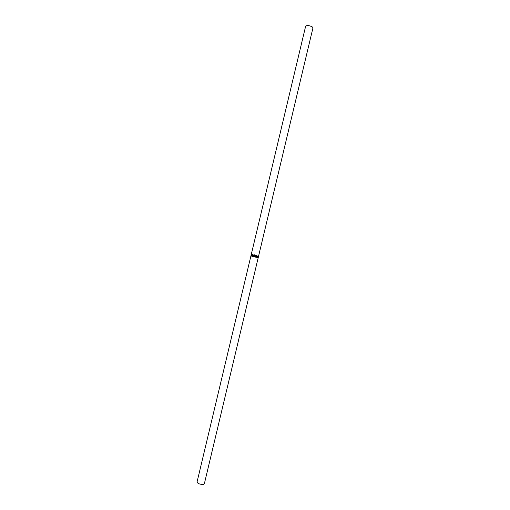 <?xml version="1.0" encoding="UTF-8"?>
<svg xmlns="http://www.w3.org/2000/svg" width="510" height="510" viewBox="0 0 510 510"><rect width="100%" height="100%" fill="white"/><g stroke="black" fill="none" stroke-linecap="round" stroke-linejoin="round"><path stroke-width="0.76" d="M256.269 256.249L256.76 255.421L256.3 257.359L255.542 257.155L255.408 256.326L256.065 256.205L255.593 255.14L256.269 256.249L255.752 255.178M253.821 256.823L253.094 255.574L254.292 254.777L255.07 256.033L253.821 256.823M252.469 256.192L253.062 254.541L252.571 255.899L252.227 254.343L251.494 255.637L251.666 254.209L251.315 256.167M253.062 254.541L252.386 256.428L252.163 254.694L251.328 256.173M251.06 256.109L251.519 254.171L250.888 256.058M257.537 256.549L257.945 255.701L257.48 257.639L256.76 256.919L257.499 256.747M305.662 26.125C307.269 25.117 309.57 25.443 312.553 27.081L312.962 27.865L204.325 483.875L203.611 484.392C200.201 484.506 198.007 483.76 197.026 482.135L305.662 26.125M257.352 256.715L256.9 256.951L257.423 257.416L257.575 256.772L256.772 256.874M256.753 256.963L257.187 257.359M253.094 255.574L254.311 254.783M254.936 255.242L254.579 256.708M253.859 256.83L253.196 255.599M254.873 255.529L254.267 254.987M253.859 256.619L254.892 255.994L254.248 254.981L253.247 255.612L253.336 256.249L254.649 256.415M255.95 257.276L256.606 255.382M256.02 256.396L255.453 256.613L256.192 257.123L256.345 256.479L255.402 256.6L255.835 257.04"/></g></svg>
